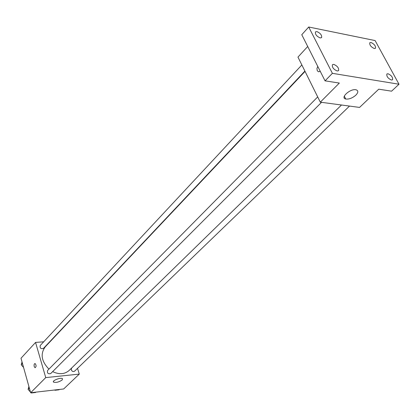 <?xml version="1.0" encoding="UTF-8"?>
<svg xmlns="http://www.w3.org/2000/svg" width="420" height="420" viewBox="0 0 420 420"><rect width="100%" height="100%" fill="white"/><g stroke="black" fill="none" stroke-linecap="round" stroke-linejoin="round"><path stroke-width="0.63" d="M77.522 368.351L79.286 374.105L63.672 388.962L30.65 392.742L21 358.255L35.558 342.426L43.691 341.801M50.153 341.308L50.484 341.281M305.051 71.405L45.239 346.841C40.157 353.903 41.396 361.326 48.951 369.101M52.652 371.621C59.188 374.714 64.706 374.309 69.2 370.409L341.497 105.005M79.286 374.105L45.743 377.601L35.558 342.426M317.699 96.92L47.586 370.482C47.003 373.149 48.038 374.178 50.699 373.58L321.542 102.333M301.854 64.958L40.241 345.503C39.764 348.122 40.819 349.109 43.412 348.453L304.894 71.09M349.508 106.076L74.587 371.18C73.222 371.942 72.109 371.485 71.248 369.81L71.6 368.072L341.502 105.005M45.743 377.601L30.65 392.742M62.191 379.969C58.994 382.1 56.117 382.814 53.566 382.121C51.629 380.709 60.968 377.123 62.486 378.698L62.191 379.969M34.204 366.544C33.889 364.702 34.183 363.699 35.086 363.542C36.398 365.274 36.393 366.676 35.07 367.736L34.204 366.544C33.889 364.702 34.183 363.699 35.091 363.542C36.398 365.274 36.393 366.676 35.07 367.736L34.209 366.544M399 84.231L332.399 73.332L308.711 27.011L375.107 40.567L399 84.231L391.582 91.177L378.735 89.182L359.562 107.426L320.303 102.165L297.959 57.099L307.713 46.494M308.711 27.011L301.77 34.718L325.054 80.845L332.399 73.332M320.303 102.165L339.339 83.066L325.054 80.845M355.85 95.162C352.391 98.117 349.025 99.404 345.76 99.02C339.78 97.865 350.511 88.226 356.113 89.812C358.449 90.668 358.365 92.453 355.85 95.162M317.273 70.67L316.948 68.539L317.767 66.413L316.948 68.539L317.273 70.67M320.24 71.316L318.722 71.799L317.441 70.959L318.722 71.799L320.24 71.316M333.795 64.391C337.465 66.024 339.05 68.124 338.546 70.686L337.192 70.99C333.522 69.363 331.931 67.263 332.419 64.696L333.795 64.391M388.012 73.752C391.466 75.364 392.978 77.38 392.548 79.8L391.43 80.036C387.975 78.43 386.458 76.414 386.878 73.983L388.012 73.752M370.997 42.483C374.351 44.074 375.842 46.016 375.464 48.31L374.294 48.536C370.933 46.951 369.443 45.008 369.805 42.709L370.997 42.483M316.906 31.589C320.46 33.201 322.019 35.217 321.594 37.637L320.171 37.931C316.617 36.33 315.047 34.314 315.467 31.883L316.906 31.589M59.388 389.45L59.021 389.807L54.931 390.274L54.674 389.991M55.304 389.918L54.931 390.274M30.455 392.049L28.103 389.419L28.891 386.442M35.894 392.144L35.532 392.501L31.295 392.989L31.038 392.7M29.363 388.138L28.103 389.419M31.657 392.627L31.295 392.989M23.567 367.421L21.242 364.828L22.034 361.951M22.47 363.51L21.242 364.828M53.398 381.533L53.566 382.121M344.3 96.159L345.76 99.02"/></g></svg>

